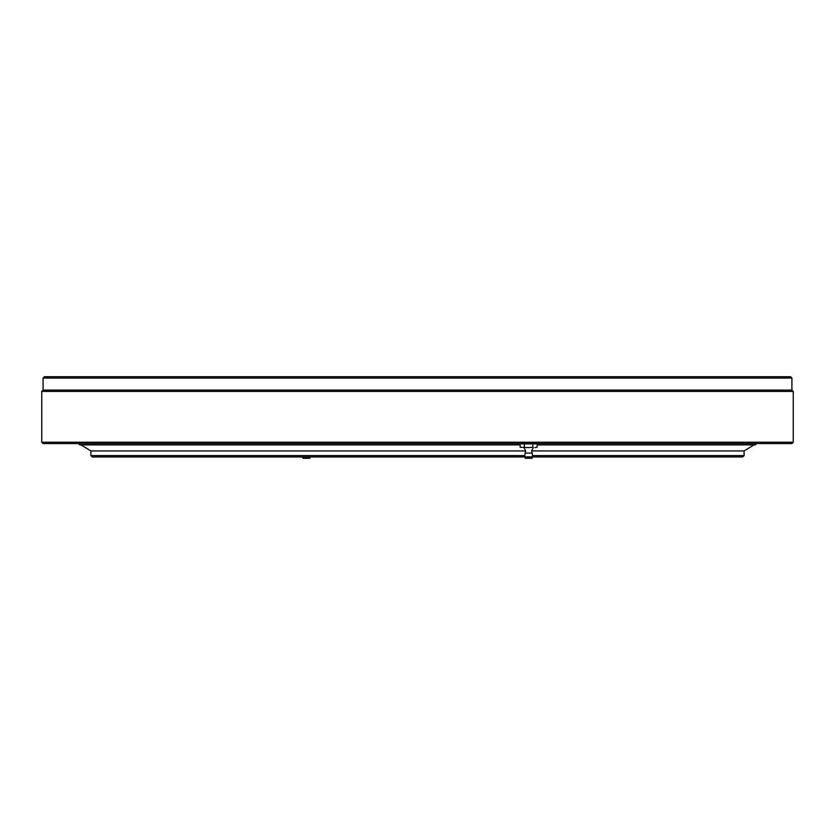 <?xml version="1.0" encoding="UTF-8"?>
<svg xmlns="http://www.w3.org/2000/svg" width="835" height="835" viewBox="0 0 835 835"><rect width="100%" height="100%" fill="white"/><g stroke="black" fill="none" stroke-linecap="round" stroke-linejoin="round"><path stroke-width="1.25" d="M532.981 455.607L744.11 455.607L742.774 456.943L532.626 456.943M524.683 456.943L92.226 456.943L90.89 455.607L524.328 455.607M753.953 444.909L744.11 450.931L531.592 450.931L744.11 450.931L744.11 455.607M81.047 444.909L90.89 450.931L525.716 450.931L90.89 450.931L90.89 455.607M791.914 378.057L43.086 378.057L44.422 376.721L790.578 376.721L791.914 378.057L791.914 390.091L43.086 390.091L41.75 391.427L41.75 442.237L793.25 442.237L791.914 443.573L43.086 443.573L41.75 442.237M791.914 390.091L793.25 391.427L41.75 391.427M43.086 378.057L43.086 390.091M793.25 391.427L793.25 442.237M537.145 444.909L754.809 444.909A1.336 1.336 0 0 0 756.145 443.573M520.163 444.909L80.191 444.909A1.336 1.336 0 0 1 78.855 443.573M310.317 456.943L309.691 458.279L303.001 458.279L302.374 456.943M533.335 447.591L531.592 450.952L532.187 453.081L525.121 453.081L525.716 450.952L523.973 447.591M531.999 458.279L525.309 458.279L524.662 456.902L532.646 456.902L531.999 458.279M521.301 443.573L520.163 443.876L520.163 447.278L528.597 447.591L520.163 447.278M520.163 443.876L524.349 443.876L524.349 447.278M524.349 443.876L532.845 443.876L532.845 447.278L528.597 447.591L532.845 447.278M532.845 443.876L537.145 443.876L537.145 447.278L534.995 447.591L537.145 447.278M537.145 443.876L536.007 443.573M532.187 453.081L532.646 456.902M525.121 453.081L524.662 456.902"/></g></svg>
